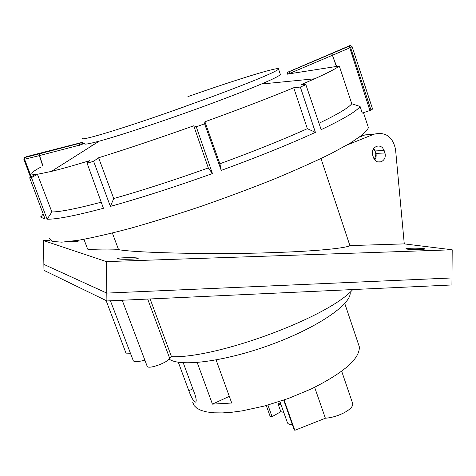 <?xml version="1.0" encoding="UTF-8"?>
<svg xmlns="http://www.w3.org/2000/svg" width="476" height="476" viewBox="0 0 476 476"><rect width="100%" height="100%" fill="white"/><g stroke="black" fill="none" stroke-linecap="round" stroke-linejoin="round"><path stroke-width="0.71" d="M280.215 74.054L280.364 74.494L279.382 75.398C277.068 77.029 271.058 79.909 261.36 84.032C249.751 88.947 234.573 94.908 215.824 101.912C173.187 117.852 121.457 135.196 99.258 141.14C88.697 143.984 83.758 144.787 84.436 143.556M110.378 206.394L113.728 198.551C142.074 190.501 173.603 180.303 208.321 167.951L212.433 173.567C174.829 186.985 140.813 197.927 110.378 206.394L93.605 161.263L87.108 163.25L103.435 208.286C75.19 215.771 56.418 219.412 47.118 219.204L31.458 177.631L29.667 177.804L35.397 174.311C32.654 174.496 31.493 174.127 31.904 173.204C32.517 171.961 35.51 169.932 40.882 167.112M31.458 177.631L37.42 174.287L51.348 171.425C60.982 169.075 73.762 165.487 89.678 160.656L87.108 163.25M93.605 161.263L98.609 157.77C126.955 148.934 158.669 138.278 193.738 125.795L196.273 126.8L204.597 123.814L204.9 121.785C239.624 109.206 269.226 97.866 293.71 87.745L300.338 87.049L305.878 84.722L301.177 84.621L314.63 78.79C328.208 72.697 336.425 68.425 339.275 65.974L336.359 66.473L332.438 55.281L336.627 66.432M290.134 73.905L289.932 73.286L287.296 74.208L287.79 72.31C287.575 71.989 287.361 72.602 287.141 74.149L336.359 66.473M82.479 138.284C79.314 141.503 117.161 130.335 169.057 112.175L213.801 96.081C254.267 80.932 275.854 71.936 278.555 69.091C280.709 65.843 236.019 79.694 187.901 96.634M363.48 112.699L368.335 127.395L368.043 128.55L362.605 134.732L350.08 143.252L330.511 153.879C314.142 161.882 294.965 170.438 272.992 179.553C249.852 188.764 225.826 197.719 200.926 206.405C176.191 214.694 152.85 221.947 130.9 228.171C110.367 233.633 92.874 237.667 78.427 240.273L61.761 242.165L52.027 241.391L49.058 238.22M91.392 146.114L91.231 145.674M93.236 144.192L93.552 144.746M373.374 149.059C376.308 152.141 376.558 155.479 374.124 159.073M42.781 166.059L39.324 155.622L23.889 159.395C24.008 157.859 24.276 157.241 24.704 157.532L39.556 153.778L39.538 155.557L42.983 165.951M30.744 177.149L24.074 159.371L24.585 159.27L24.972 157.407L39.508 153.802L39.324 155.622L79.468 145.144L79.409 143.377L81.325 142.8L82.782 144.032L79.468 145.144L79.682 145.721M43.132 213.801L40.918 217.234L45.113 219.091L29.667 177.804M372.589 109.046L371.006 110.117L362.272 113.104L360.076 106.445C356.881 111.063 343.91 118.798 321.175 129.656L305.878 84.722M315.404 132.346C289.848 144.079 258.456 156.765 221.227 170.39L219.882 163.78C254.202 151.201 283.363 139.498 307.359 128.675L315.404 132.346L300.338 87.049M221.227 170.39L204.597 123.814M212.433 173.567L196.273 126.8M40.918 217.234L40.841 216.36L41.073 216.991M37.42 174.287L51.884 211.975L47.118 219.204M51.884 211.975C60.517 211.862 76.963 208.601 101.227 202.199M113.728 198.551L98.609 157.77M208.321 167.951L193.738 125.795M219.882 163.78L204.9 121.785M307.359 128.675L293.71 87.745M318.997 123.272C337.68 114.264 348.605 107.766 351.764 103.768L339.275 65.974M360.076 106.445L351.764 103.768M349.783 47.85L332.438 55.281L331.778 53.609L348.843 46.243L349.771 47.82L350.55 47.469L349.783 47.85L369.906 110.539M26.823 156.55L24.692 157.538L24.074 159.371M26.698 156.592L80.587 142.782L81.688 142.58L83.663 143.585C82.265 142.413 81.485 142.151 81.325 142.8L81.688 142.58M39.508 153.802L79.438 143.353L39.508 153.802M352.115 46.731L350.58 47.552L371.006 110.117M352.127 46.755C350.723 45.44 349.687 45.256 349.021 46.202L349.432 45.803M288.194 72.007L331.778 53.598L289.551 71.531L289.932 73.286L332.188 55.377L331.766 53.604L348.872 46.249L350.55 47.469M349.235 45.874L288.397 71.906M362.147 135.107L363.938 135.333M110.42 300.784L133.387 360.969C135.172 361.956 138.944 361.706 144.704 360.231M373.731 148.524L375.088 150.934L376.189 154.849L376.034 157.354L374.785 160.019M384.971 152.998L382.769 148.024C380.937 146.132 378.825 145.591 376.433 146.412C373.035 148.197 371.792 151.124 372.696 155.188L373.505 157.681C375.04 161.322 377.569 162.703 381.08 161.822C384.578 160.085 385.875 157.145 384.971 152.998L375.879 153.379M106.124 300.564L125.789 352.621L126.146 353.127L130.198 353.246M169.028 359.071L169.837 359.576C182.124 367.234 228.171 360.826 273.89 343.577C319.676 326.405 352.186 303.396 350.14 292.062M122.213 300.243L147.34 366.704C150.309 369.251 170.313 361.296 169.515 357.898L147.685 299.059M67.205 241.778L75.232 241.576L78.296 241.142L75.22 240.779M125.509 259.295C120.416 259.236 117.751 259.003 117.512 258.599C118.096 258.04 122.326 257.718 130.192 257.635C135.41 257.7 138.082 257.938 138.207 258.361C137.493 258.902 133.256 259.218 125.509 259.295M347.248 144.918L373.934 134.214C385.53 131.56 392.736 136.63 395.55 149.416L404.273 243.885L349.896 245.604C346.26 248.216 314.63 251.304 272.962 252.607C217.978 254.725 136.303 252.994 118.56 249.65L112.372 233.044M415.054 248.186C421.254 248.258 424.568 248.508 425.003 248.936C424.646 249.293 421.575 249.489 415.798 249.531C409.681 249.454 406.373 249.21 405.873 248.793C406.141 248.424 409.199 248.222 415.054 248.186M178.298 362.212L188.829 390.707C190.858 396.365 192.822 400.12 194.726 401.964L195.243 402.172C196.594 401.917 196.505 399.388 194.97 394.598L183.224 362.742M314.654 387.315L325.376 418.237C331.112 417.779 336.925 416.173 342.815 413.412C349.658 409.937 352.978 406.718 352.77 403.761L352.549 403.118M192.703 402.274L194.083 405.534L196.921 408.283L201.217 410.443L206.935 411.966L213.998 412.805L222.31 412.912L231.723 412.275L242.076 410.889L264.745 405.951L288.438 398.448L311.114 389.017C343.987 372.619 360.052 358.529 359.315 346.742L358.476 344.243M229.301 396.353L212.439 404.142L231.717 403.023L216.11 359.969M212.439 404.142L197.201 362.516M279.888 401.417L287.302 422.373C287.659 423.83 289.354 424.64 292.395 424.794M281.024 404.63L278.085 403.975L280.34 402.696M278.085 403.975L280.822 411.698L272.058 416.69L267.923 405.076M280.822 411.698L283.773 412.394M272.058 416.69L270.094 416.202L266.286 405.528M325.376 418.237L294.799 430.322L293.936 429.156L283.69 400.137M284.095 399.995L294.799 430.322M43.863 264.394L106.802 293.097L106.91 300.951L43.971 270.344L43.459 240.553L50.016 240.374M106.91 300.951L451.932 284.969L451.986 277.948L106.802 293.097L106.386 261.61L43.459 240.553M349.896 245.604L320.991 158.544M118.56 249.65C105.446 250.358 85.031 249.716 87.513 248.769L83.943 239.315M150.119 298.946L171.497 356.697L169.515 357.898M171.497 356.697C217.187 358.482 328.523 317.07 352.787 289.563M373.934 134.214L364.985 134.91L359.535 137.094M404.273 243.885L452.2 249.793L106.386 261.61M83.062 239.476L83.99 239.452M451.986 277.948L452.2 249.793M24.591 159.293L31.243 176.84M79.438 143.353L81.218 142.818M288.194 72.054L289.575 71.507M384.174 150.517L375.088 150.934M188.829 390.707L192.857 388.874M99.258 141.14L51.348 171.425M261.36 84.032L314.63 78.79M23.901 159.43L30.583 177.245M352.139 46.755L372.613 109.111M183.641 107.035L169.057 112.175M278.555 69.091L280.364 74.494M352.77 403.761L341.673 371.215M344.779 303.515L359.315 346.742M195.243 402.172L195.826 401.905M381.08 161.822L377.593 161.911"/></g></svg>
